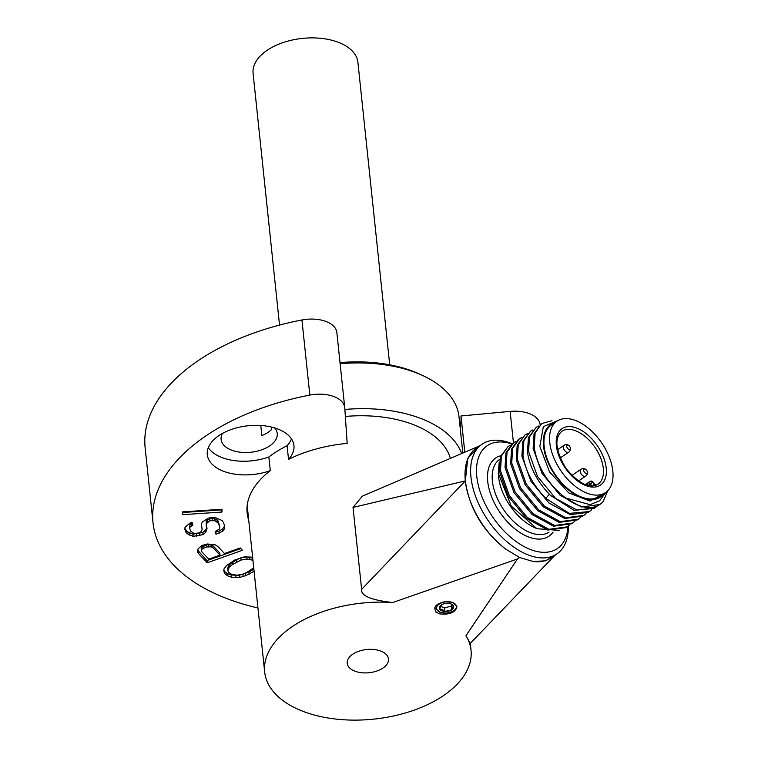 <?xml version="1.0" encoding="UTF-8"?>
<svg xmlns="http://www.w3.org/2000/svg" width="758" height="758" viewBox="0 0 758 758"><rect width="100%" height="100%" fill="white"/><g stroke="black" fill="none" stroke-linecap="round" stroke-linejoin="round"><path stroke-width="1.14" d="M257.947 607.954A199.193 111.966 -6 0 1 153.031 522.878A199.193 111.966 -6 0 1 205.57 436.096A199.193 111.966 -6 0 1 309.832 395.089A29.05 16.325 -6 0 1 344.748 407.652A29.05 16.325 -6 0 1 344.776 407.994L347.173 443.383A104.576 58.783 174 0 0 288.533 459.376A43.576 24.493 174 0 0 293.952 445.571A43.576 24.493 174 0 0 265.262 425.93A43.576 24.493 174 0 0 218.778 435.698A43.576 24.493 174 0 0 207.285 454.677A43.576 24.493 174 0 0 270.293 470.623A104.576 58.783 174 0 0 247.127 512.986A104.576 58.783 174 0 0 248.728 520.253M252.613 557.177L244.247 556.884L234.639 560.077L226.595 565.506L223.961 568.974L223.79 570.973L224.728 573.579L227.457 575.758L231.417 577.189L236.041 577.596L239.566 577.406L245.535 575.739L254.091 571.276M201.884 545.457L198.103 548.877L197.326 551.237L198.416 553.444L207.228 562.787L242.437 550.28L240.229 547.939L224.501 553.53L217.887 546.527L215.31 544.85L207.493 543.988L201.884 545.457M192.958 525.057L192.087 522.376L189.737 523.257L185.009 527.379L184.914 529.757L187.046 533.641L193.157 536.351L203.049 534.636L205.769 532.268L207.076 528.269L206.204 525.588L206.441 523.655L209.833 520.708L215.073 520.737L218.569 523.437L219.735 527.009L219.488 528.942L215.13 531.585L216.002 534.267L222.833 531.197L224.586 528.534L224.681 526.156L223.515 522.575L221.961 520.49L215.85 517.771L212.259 517.458L208.137 518.169L202.414 521.997L201.353 524.072L202.13 529.131L201.742 530.609L200.529 532.239L198.198 533.111L193.934 533.386L190.58 531.131L189.708 528.449L190.097 526.971L192.958 525.057M221.999 509.262L182.631 511.877L182.583 514.673L221.961 512.048L221.999 509.262M291.498 438.92A43.576 24.493 -6 0 1 287.093 445.723L288.533 459.376M270.293 470.623L268.863 456.97A43.576 24.493 -6 0 1 208.298 447.665M287.093 445.723A104.576 58.783 174 0 0 273.278 453.777A104.576 58.783 174 0 0 268.863 456.97M344.881 409.462A116.192 65.311 -6 0 1 426.944 421.022A116.192 65.311 -6 0 1 461.698 453.54M450.385 458.401A103.751 58.319 174 0 0 418.511 426.782A103.751 58.319 174 0 0 345.345 416.445M336.884 332.895A29.05 16.325 174 0 0 336.855 332.554A29.05 16.325 174 0 0 301.94 319.99A199.193 111.966 174 0 0 197.677 360.998A199.193 111.966 174 0 0 145.138 447.779L153.031 522.878M540.132 424.66L540.132 424.669A29.05 16.325 174 0 0 510.134 411.404L460.987 415.981A118.267 66.477 -6 0 1 460.097 427.142M460.987 415.981L464.796 452.213M271.241 427.01L271.516 429.615A28.217 15.861 -6 0 1 268.37 432.164A28.217 15.861 -6 0 1 261.842 435.575L260.78 425.494M462.825 453.057L459.016 416.862A116.192 65.311 174 0 0 423.589 375.949A116.192 65.311 174 0 0 422.14 375.286A116.192 65.311 174 0 0 340.134 363.717M423.589 375.949L420.368 374.433A112.042 62.98 174 0 0 418.966 373.789A112.042 62.98 174 0 0 340.02 362.618M389.707 364.806L357.909 62.355A52.7 29.628 174 0 0 341.185 43.49A52.7 29.628 174 0 0 283.075 42.581A52.7 29.628 174 0 0 253.087 73.374L279.541 325.087M222.464 433.424A28.217 15.861 174 0 0 221.118 439.422A28.217 15.861 174 0 0 239.699 452.138A28.217 15.861 174 0 0 269.801 445.818A28.217 15.861 174 0 0 277.248 433.519A28.217 15.861 174 0 0 274.68 427.938M297.6 709.09A103.751 58.319 -6 0 1 264.675 671.967A103.751 58.319 -6 0 1 392.758 602.525L517.496 558.949L465.981 635.706A103.751 58.319 -6 0 1 471.031 650.279A103.751 58.319 -6 0 1 411.992 710.89A103.751 58.319 -6 0 1 297.6 709.09M568.32 525.919A66.401 38.014 -124.3 0 1 556.912 553.89A66.401 38.014 -124.3 0 1 525.218 553.672A66.401 38.014 -124.3 0 1 470.955 477.076A66.401 38.014 -124.3 0 1 482.031 444.226L476.412 448.063A66.401 38.014 55.7 0 0 465.336 480.913L467.762 458.306L479.539 445.884L362.305 496.196L353.02 507.415L361.632 589.345C360.675 595.722 371.05 600.118 392.758 602.525M435.859 612.047L439.687 613.885A103.751 58.319 174 0 0 436.532 612.464C432.827 607.49 435.424 603.946 444.311 601.843L452.734 602.269L456.837 606.201M471.031 650.279L470.311 643.381L465.981 635.706M449.589 612.53L454.146 610.569L456.761 607.49C454.809 612.748 449.115 614.88 439.687 613.885M434.827 607.613L439.631 612.094M440.445 606.154A62.251 35.635 55.7 0 0 444.576 607.963L451.389 606.021L452.024 604.552M381.899 651.529A20.75 11.664 174 0 0 352.688 654.249A20.75 11.664 174 0 0 353.806 670.716A20.75 11.664 174 0 0 383.017 667.997A20.75 11.664 174 0 0 381.899 651.529M456.761 607.49L456.856 606.296M505.558 549C482.59 530.723 469.183 508.031 465.336 480.913A66.401 38.014 55.7 0 0 505.558 549L519.59 557.509L517.496 558.949M554.989 555.207L545.646 560.816L533.158 561.507A66.401 38.014 55.7 0 0 551.293 557.727L556.912 553.89M519.59 557.509L533.158 561.507M482.031 444.226A66.401 38.014 -124.3 0 1 512.162 443.762M568.026 526.156A62.251 35.635 -124.3 0 1 527.663 548.337A62.251 35.635 -124.3 0 1 476.801 476.526A62.251 35.635 -124.3 0 1 511.887 443.97M536.901 528.696L533.954 527.303A43.992 25.185 -124.3 0 1 498.575 476.82A43.992 25.185 -124.3 0 1 498.432 475.285L498.29 473.144L511.233 506.06L536.901 528.696L559.338 530.41M499.181 462.636L498.29 473.144M510.475 445.211L508.068 446.547L501.398 456.051L500.479 470.69L509.348 495.543L527.416 517.515L548.972 529.311L567.031 526.886L569.192 525.152M567.031 526.886L565.961 527.615L547.892 530.041L526.393 518.301L508.324 496.376L499.408 471.429L500.318 456.78L508.059 446.547M572.66 523.048L571.579 523.778L553.511 526.204L532.021 514.464L513.952 492.539L505.027 467.591L505.937 452.943L512.607 443.449L513.687 442.71L507.017 452.204L506.107 466.852L514.966 491.705L533.035 513.678L554.591 525.474L572.66 523.048L574.81 521.315M516.094 441.374L513.687 442.71M521.712 437.537L519.306 438.873L512.635 448.366L511.726 463.015L520.594 487.868L538.654 509.84L560.209 521.637L578.278 519.211L580.429 517.477M527.331 433.699L524.924 435.035L518.254 444.529L517.344 459.177L526.213 484.03L544.272 506.003L565.828 517.799L583.897 515.374L586.057 513.64M532.95 429.862L530.543 431.198L523.882 440.692L522.963 455.34C525.351 470.803 532.978 485.158 545.826 498.413L569.343 513.393L589.516 511.536L591.666 509.802M589.516 511.536L588.435 512.266L570.367 514.691L548.877 502.952L530.808 481.027L521.883 456.079L522.802 441.431L530.543 431.198M551.938 420.728L541.78 423.523L535.12 433.017L534.2 447.665C537.64 467.411 548.081 484.173 565.525 497.959L590.094 504.686L599.673 500.716L605.813 492.368M538.568 426.024L536.162 427.36L529.501 436.854L528.582 451.503L537.45 476.356L555.51 498.328L577.065 510.125L595.134 507.699L597.295 505.965M607.812 490.653L603.235 501.389A49.801 28.51 -124.3 0 1 599.824 504.496L581.613 507.017L560.086 495.249L541.998 473.257L533.13 448.404L534.039 433.756L541.78 423.523M599.824 504.496A49.801 28.51 -124.3 0 1 565.525 497.959M604.031 493.581A43.992 25.185 -124.3 0 1 569.476 490.691A43.992 25.185 -124.3 0 1 543.533 446.121A43.992 25.185 -124.3 0 1 555.358 422.301M604.742 493.098L589.98 501.047L568.775 492.918L549.559 471.94L539.829 446.462L543.334 426.64L558.618 420.226M594.064 508.429L573.891 510.295L550.365 495.315C537.517 482.06 529.899 467.705 527.502 452.242L528.421 437.593L536.162 427.36M556.959 421.202L551.341 425.039A43.159 24.711 55.7 0 0 550.734 425.475A43.159 24.711 55.7 0 0 555.642 475.152A43.159 24.711 55.7 0 0 600.014 496.329L605.633 492.492A43.159 24.711 -124.3 0 1 561.261 471.315A43.159 24.711 -124.3 0 1 556.353 421.637A43.159 24.711 -124.3 0 1 556.959 421.202A43.159 24.711 -124.3 0 1 601.331 442.378A43.159 24.711 -124.3 0 1 606.239 492.056A43.159 24.711 -124.3 0 1 605.633 492.492M593.505 484.267L595.352 484.893M560.181 457.993L568.633 452.223A4.15 2.378 -124.3 0 1 565.421 451.389A4.15 2.378 -124.3 0 1 563.26 447.419A4.15 2.378 -124.3 0 1 563.952 445.372L557.556 449.74M570.367 448.082A2.492 1.421 -124.3 0 1 568.756 449.314A2.492 1.421 -124.3 0 1 566.719 446.434A2.492 1.421 -124.3 0 1 569.125 445.761A2.492 1.421 -124.3 0 1 570.149 447.267A2.492 1.421 -124.3 0 1 570.367 448.082M578.487 481.017L585.593 476.166A4.15 2.378 -124.3 0 1 583.613 476.147A4.15 2.378 -124.3 0 1 580.562 472.717A4.15 2.378 -124.3 0 1 580.912 469.306L571.902 475.465M585.716 473.248A2.492 1.421 -124.3 0 1 583.679 470.377A2.492 1.421 -124.3 0 1 585.28 469.155A2.492 1.421 -124.3 0 1 586.086 469.704A2.492 1.421 -124.3 0 1 587.109 471.201A2.492 1.421 -124.3 0 1 585.716 473.248M583.897 515.374L582.817 516.103L564.748 518.529L543.259 506.789L525.19 484.864L516.264 459.916L517.183 445.268L524.924 435.035M578.278 519.211L577.198 519.941L559.129 522.366L537.64 510.627L519.571 488.702L510.646 463.754L511.555 449.106L518.264 439.583M456.837 606.163A10.375 5.827 -6 0 1 455.141 609.754M439.252 604.098A9.958 5.6 -6 0 1 453.275 602.79A9.958 5.6 -6 0 1 453.815 610.692A9.958 5.6 -6 0 1 449.485 612.549A9.958 5.6 -6 0 1 444.719 613.051A9.958 5.6 -6 0 1 437.11 609.839A9.958 5.6 -6 0 1 439.252 604.098M439.233 612.028L445.458 613.051M441.279 605.017A7.192 4.036 174 0 0 441.004 605.216A7.192 4.036 174 0 0 439.697 609.081A7.192 4.036 174 0 0 441.668 610.721A7.192 4.036 174 0 0 444.946 611.469A7.192 4.036 174 0 0 451.787 609.783A7.192 4.036 174 0 0 453.379 605.708A7.192 4.036 174 0 0 451.493 604.117A7.192 4.036 174 0 0 451.398 604.079A7.192 4.036 174 0 0 448.12 603.33A7.192 4.036 174 0 0 441.279 605.017L439.697 609.081L442.236 609.479L444.946 611.469L444.576 607.963M444.946 611.469L451.787 609.783L451.389 606.021M451.787 609.783L453.379 605.708L450.669 603.728M249.164 574.213L248.937 572.044L239.339 575.237L231.19 575.028L227.229 573.588L224.501 571.418L223.894 569.741M253.864 569.116L248.937 572.044M245.535 575.739L245.308 573.579M243.138 576.535L242.911 574.375M239.566 577.406L239.339 575.237M236.041 577.596L235.814 575.436M231.417 577.189L231.19 575.028M227.457 575.758L227.229 573.588M224.728 573.579L224.501 571.418M252.708 558.087L246.748 556.893L240.826 557.888L236.581 559.783L229.153 564.852L227.694 568.254L227.921 570.414L229.38 567.012L232.507 564.511L241.053 560.048L246.975 559.053L252.935 560.247M253.731 567.837L246.994 572.337L242.749 574.232L236.837 575.227L230.527 573.92L228.357 572.053L227.921 570.414M232.507 564.511L232.28 562.351M236.809 561.953L236.581 559.783M229.38 567.012L229.153 564.852M241.053 560.048L240.826 557.888M246.975 559.053L246.748 556.893M249.875 559.224L249.647 557.064M207.228 562.787L207 560.617L197.667 550.213M240.855 548.593L207 560.617M198.416 553.444L198.189 551.284M220.01 555.131L219.782 552.961L212.799 545.57L210.951 544.67L208.715 544.424L203.855 545.627L201.211 548.129L201.439 550.289L202.206 548.981L206.328 546.992L211.179 546.831L213.026 547.731L220.01 555.131L208.772 559.12L201.789 551.729L201.439 550.289M213.026 547.731L212.799 545.57M202.206 548.981L201.979 546.821M204.082 547.797L203.855 545.627M206.328 546.992L206.1 544.831M208.943 546.584L208.715 544.424M211.179 546.831L210.951 544.67M191.452 525.787L191.224 523.626L189.87 524.801L189.708 528.449M192.324 523.096L191.224 523.626M190.097 526.971L189.87 524.801M202.13 529.131L201.306 525.142M224.586 528.534L224.359 526.365L222.606 529.027L218.92 531.083L215.774 532.107L215.547 531.434M224.396 525.294L224.359 526.365M222.833 531.197L222.606 529.027M219.147 533.253L218.92 531.083M216.002 534.267L215.774 532.107M219.735 527.009L218.342 521.277L216.93 519.628L212.079 518.112L207.427 519.865L206.214 521.495L206.204 525.588M218.569 523.437L218.342 521.277M217.158 521.798L216.93 519.628M215.073 520.737L214.846 518.576M212.306 520.282L212.079 518.112M209.833 520.708L209.606 518.548M207.654 522.035L207.427 519.865M206.441 523.655L206.214 521.495M206.83 530.202L206.602 528.032L205.541 530.107L202.822 532.467L192.93 534.191L186.819 531.472L184.961 528.459M206.716 527.161L206.602 528.032M205.769 532.268L205.541 530.107M203.049 534.636L202.822 532.467M199.894 535.65L199.667 533.49M196.597 536.228L196.369 534.058M193.157 536.351L192.93 534.191M189.273 535.139L189.045 532.969M187.046 533.641L186.819 531.472M185.634 531.993L185.407 529.833M221.961 512.048L221.734 509.888L182.621 512.493M221.743 509.272L221.734 509.888M588 485.49A2.075 1.175 -123.7 0 1 587.801 483.159L587.801 483.159A2.075 1.696 52.7 0 1 590.397 483.907L591.865 485.992M309.832 395.089L301.94 319.99M513.45 442.871L510.134 411.404M353.02 507.415L465.336 480.913L361.632 589.345M500.65 455.795A47.309 27.08 55.7 0 0 487.669 481.017A47.309 27.08 -124.3 0 0 487.716 481.472A47.309 27.08 55.7 0 0 515.933 529.653A47.309 27.08 55.7 0 0 553.094 532.097M499.664 459.32A43.992 25.185 55.7 0 0 492.349 480.61A43.992 25.185 55.7 0 0 492.387 481.036A43.992 25.185 55.7 0 0 515.061 522.849A43.992 25.185 55.7 0 0 549.038 532.135M545.826 498.413L549.313 494.254M596.84 444.993A34.129 19.537 55.7 0 0 596.612 444.671A34.129 19.537 55.7 0 0 561.489 429.075A34.129 19.537 55.7 0 0 565.752 468.709A34.129 19.537 55.7 0 0 565.98 469.022A34.129 19.537 55.7 0 0 601.103 484.618A34.129 19.537 55.7 0 0 596.84 444.993M594.291 446.358A32.054 18.344 55.7 0 0 561.735 431.397C554.079 438.323 555.51 450.678 566.036 468.463C578.591 483.576 589.203 488.863 597.882 484.324A32.054 18.344 55.7 0 0 594.509 446.661A32.054 18.344 55.7 0 0 594.291 446.358M594.424 484.059L592.642 482.192L594.281 484.504A30.348 17.377 -124.3 0 1 592.434 485.982M592.927 481.946A2.075 2.075 0 0 0 590.084 481.425L585.261 484.637L590.046 481.444A2.075 1.203 -123.7 0 1 590.084 481.425A2.075 1.203 -123.7 0 1 590.198 481.358M588.132 485.518L592.642 482.192A2.075 1.696 -127.3 0 0 590.046 481.444L585.47 484.713M344.748 407.652L336.855 332.554M247.184 505.548L264.675 671.967M470.273 643.419L554.989 555.216M594.414 484.049L595.883 484.675L595.182 485.063M568.633 452.223A4.15 4.15 0 0 0 570.149 447.267M569.125 445.761A4.15 4.15 0 0 0 563.952 445.372M586.086 469.704A4.15 4.15 0 0 0 580.912 469.306M585.593 476.166A4.15 4.15 0 0 0 587.109 471.201M519.306 438.873L518.226 439.612M595.134 507.699L594.054 508.429"/></g></svg>
